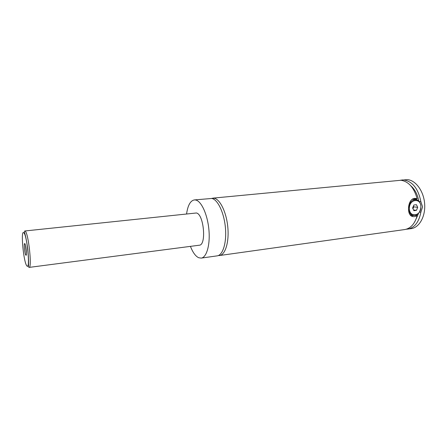 <?xml version="1.0" encoding="UTF-8"?>
<svg xmlns="http://www.w3.org/2000/svg" width="447" height="447" viewBox="0 0 447 447"><rect width="100%" height="100%" fill="white"/><g stroke="black" fill="none" stroke-linecap="round" stroke-linejoin="round"><path stroke-width="0.67" d="M186.589 213.845C187.829 205.329 190.405 200.686 194.316 199.926L211.839 198.462C217.75 199.524 224.076 212.711 225.411 227.624C226.813 242.542 222.891 255.226 217.169 255.863L201.189 258.103L198.691 257.735C195.579 256.271 192.825 252.482 190.428 246.364M211.565 198.418L214.191 198.239C220.147 199.295 226.495 212.448 227.825 227.339C229.222 242.229 225.26 254.891 219.499 255.533L218.315 255.555M408.564 208.386C409.318 202.262 412.028 199.418 416.705 199.865C419.359 200.91 420.761 203.245 420.906 206.883C420.085 213.169 417.28 215.962 412.48 215.275C410.005 214.152 408.703 211.856 408.564 208.386M409.402 208.386C409.161 217.924 421.147 216.337 420.867 206.989C421.203 197.54 409.15 198.881 409.402 208.386M410.206 215.007L410.871 215.018M415.095 199.664L412.296 199.239M418.023 200.507L415.118 198.63L417.219 198.887L414.771 198.479M419.515 212.04L420.862 212.241L422.571 206.883L420.89 201.726L419.118 201.496M414.073 198.557L415.721 199.675M413.224 215.488L411.436 216.08M416.699 198.719C408.251 195.652 405.753 213.979 411.922 216.32C413.464 216.929 415.224 216.7 417.191 215.633L415.537 215.376M24.792 243.576L24.479 243.693C23.797 244.895 24.887 254.103 25.831 255.114L25.881 255.17C27.099 256.718 25.954 244.414 24.792 243.576M25.429 245.157L26.407 253.471M24.781 230.982L196.384 212.984C203.86 214.057 206.643 245.274 199.284 245.213L29.083 267.407C27.625 266.468 29.519 267.865 27.826 249.258C25.093 230.294 23.562 232.222 24.781 230.982L25.177 231.138C28.468 232.881 32.257 268.172 29.083 267.407M194.316 199.926L195.713 200.016C201.379 201.122 207.52 214.499 208.894 229.602C210.336 244.705 206.659 257.506 201.189 258.103M417.191 215.633C414.822 223.83 410.659 228.473 404.708 229.557L219.499 255.533M212.722 198.155L400.942 180.258C408.659 181.521 414.084 187.734 417.219 198.887M418.548 213.37L414.922 221.533M410.687 185.689C414.827 189.243 417.537 194.4 418.811 201.167M400.4 180.219L407.401 179.633C415.738 180.236 423.75 191.143 424.644 203.804C425.628 216.46 419.292 227.64 411.123 228.657L406.189 229.244M401.903 179.973L403.965 179.968C412.676 181.588 418.314 188.841 420.89 201.726M420.862 212.241C418.923 222.142 414.542 227.774 407.709 229.138M413.883 210.671L416.431 210.358L417.699 207.374L416.436 204.698L413.888 205.005L412.609 207.995L413.883 210.671M416.431 210.358L413.531 209.934M412.961 208.738L413.782 206.827L413.43 206.084M417.699 207.374L413.782 206.827M23.78 232.753C20.439 229.345 23.607 262.853 26.881 265.881C30.452 270.804 27.116 234.815 23.78 232.753M412.48 215.275L410.128 214.901M25.105 244.14L24.479 243.693M26.334 254.533L25.831 255.114"/></g></svg>
